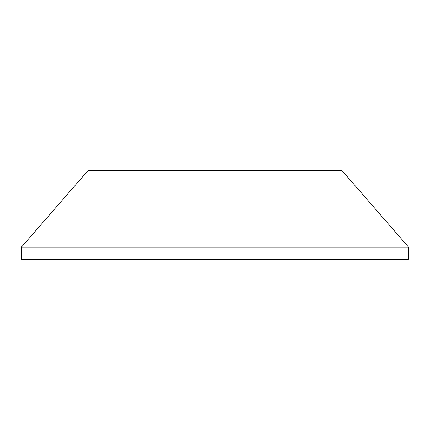 <?xml version="1.0" encoding="UTF-8"?>
<svg xmlns="http://www.w3.org/2000/svg" width="430" height="430" viewBox="0 0 430 430"><rect width="100%" height="100%" fill="white"/><g stroke="black" fill="none" stroke-linecap="round" stroke-linejoin="round"><path stroke-width="0.64" d="M408.5 247.067L342.156 170.769L87.844 170.769L21.5 247.067L21.5 259.231L408.5 259.231L408.5 247.067L21.5 247.067"/></g></svg>
